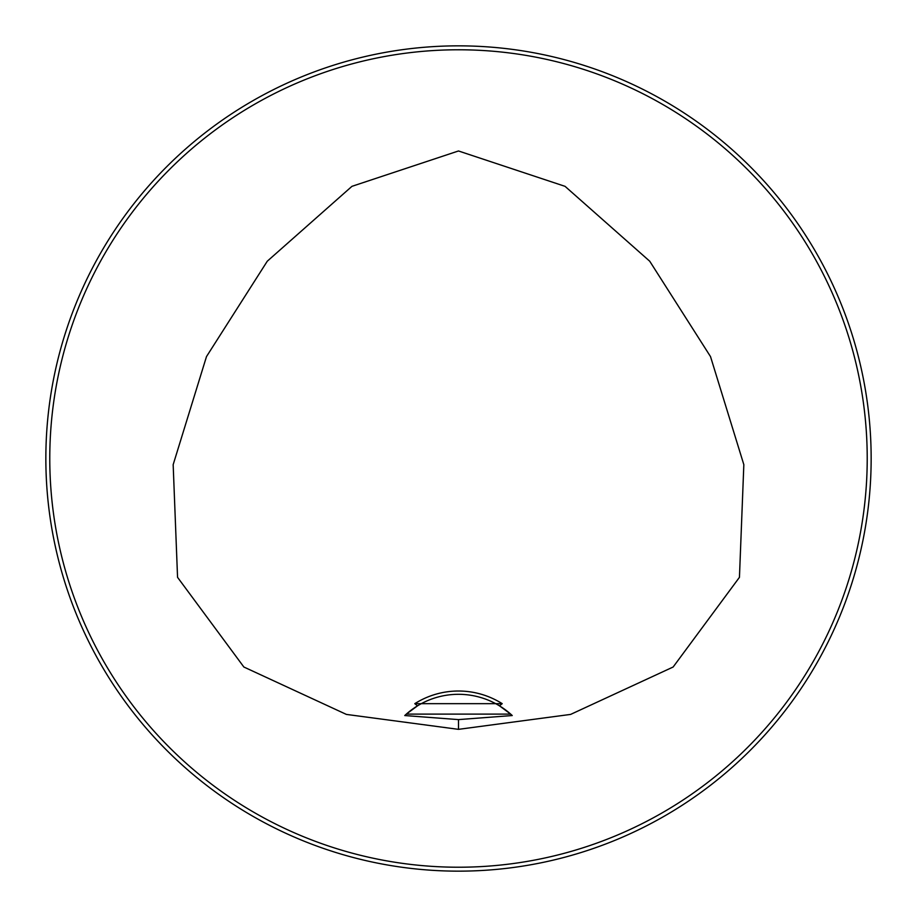 <?xml version="1.0" encoding="UTF-8"?>
<svg xmlns="http://www.w3.org/2000/svg" width="917" height="917" viewBox="0 0 917 917"><rect width="100%" height="100%" fill="white"/><g stroke="black" fill="none" stroke-linecap="round" stroke-linejoin="round"><path stroke-width="1.38" d="M414.793 703.66L502.207 703.66L499.501 705.849A78.598 78.598 0 0 0 417.499 705.849L414.793 703.66A81.877 81.877 0 0 1 502.207 703.66M501.118 706.858A78.598 78.598 0 0 1 510.666 714.102L512.248 715.547L458.5 719.604L404.752 715.547L406.334 714.102A78.598 78.598 0 0 1 417.499 705.849L406.334 714.102L510.666 714.102L499.501 705.849M458.5 729.347L346.385 714.412L243.865 667.014L177.554 577.332L173.164 464.667L206.485 356.598L267.271 261.219L351.956 186.334L458.5 150.973L565.044 186.334L649.729 261.219L710.515 356.598L743.836 464.667L739.446 577.332L673.135 667.014L570.615 714.412L458.5 729.347L458.5 719.604M871.15 458.5A412.65 412.65 0 0 0 252.175 101.134A412.65 412.65 0 0 0 252.175 815.866A412.65 412.65 0 0 0 871.15 458.5M583.82 65.336L581.172 64.499M580.977 64.442L587.786 66.632M333.18 851.664L335.874 852.512M336.023 852.558L329.214 850.368M65.336 333.18L64.499 335.828M64.442 336.023L66.632 329.214M851.664 583.82L852.501 581.172M852.558 580.977L850.368 587.786M867.218 458.5A408.718 408.718 0 0 0 254.135 104.538A408.718 408.718 0 0 0 254.135 812.462A408.718 408.718 0 0 0 867.218 458.5M511.846 715.18A78.598 78.598 0 0 0 510.907 714.32M406.093 714.32A78.598 78.598 0 0 0 405.154 715.18"/></g></svg>
